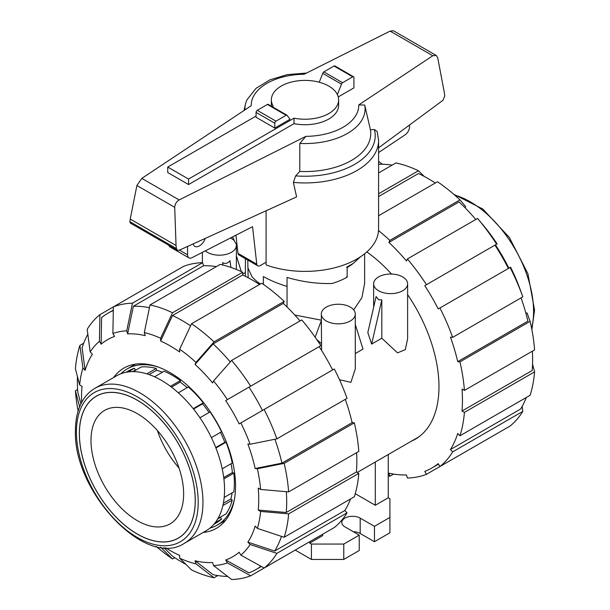 <?xml version="1.0" encoding="UTF-8"?>
<svg xmlns="http://www.w3.org/2000/svg" width="610" height="610" viewBox="0 0 610 610"><rect width="100%" height="100%" fill="white"/><g stroke="black" fill="none" stroke-linecap="round" stroke-linejoin="round"><path stroke-width="0.91" d="M263.375 284.367L263.375 276.513C270.123 280.387 278.015 283.68 287.051 286.41M360.449 256.833L353.32 263.352L346.625 267.218L347.159 267.523L347.159 277.138L346.625 276.513M271.397 106.216A33.634 19.421 180 0 1 271.366 105.309L271.366 99.819A33.634 19.421 0 0 0 273.204 106.155L272.251 106.704M256.07 116.045L167.742 167.048L188.551 179.065L294.02 118.172A33.634 19.421 0 0 0 338.634 99.819A33.634 19.421 0 0 0 328.782 86.086A33.634 19.421 0 0 0 292.129 81.877A33.634 19.421 0 0 0 271.366 99.819M237.976 253.341A5.048 2.913 120 0 0 238.967 254.965L257.763 265.815A5.048 2.913 -60 0 1 256.772 264.191L237.976 253.341L235.94 235.193M168.939 245.373A6.725 3.881 120 0 0 170.144 247.027L188.932 257.87A6.725 3.881 -60 0 1 187.537 254.789L187.537 246.448M409.539 124.981L409.539 126.796A6.725 3.881 -60 0 1 405.36 134.665L378.581 152.569M205.265 238.396A9.249 5.337 -60 0 1 194.811 246.348A9.249 5.337 -60 0 1 193.111 243.916M256.772 264.191L252.548 226.691L191.883 257.755A6.725 3.881 -60 0 1 188.932 257.87M266.09 262.216L260.287 265.563A5.048 2.913 -60 0 1 257.763 265.815M294.02 118.172L294.02 123.662L188.551 184.555L188.551 179.065M338.634 99.819L338.634 105.309A33.634 19.421 180 0 1 294.02 123.662M274.805 128.062L290.009 119.285L287.234 115.496A1.685 0.968 -60 0 0 286.982 115.206L268.248 104.394A1.685 0.968 120 0 0 267.409 104.478L257.26 110.341A1.685 0.968 120 0 0 256.07 112.4L256.07 117.25L274.805 128.062L274.805 123.212A1.685 0.968 -60 0 1 275.994 121.154L286.143 115.29A1.685 0.968 -60 0 1 286.982 115.206M188.551 184.555L167.742 172.538L167.742 167.048M248.14 268.316L251.884 276.505A58.865 33.985 180 0 0 260.348 284.008M337.376 94.542L341.501 84.165A1.685 0.968 -60 0 1 342.591 82.701L352.74 76.845A1.685 0.968 -60 0 1 353.579 76.761A1.685 0.968 -60 0 1 353.93 77.531L353.93 87.87L338.26 96.921M293.379 182.405A73.581 42.479 0 0 0 378.581 140.46L377.209 131.585L374.395 129.518L370.407 129.739L364.719 105.057L358.779 104.897L432.795 55.739L436.12 55.388L393.519 30.79L390.118 31.102L304.123 74.26A53.779 31.049 0 0 0 251.221 105.721L141.81 178.387L136.899 185.501L130.235 219.059L129.892 221.689L130.304 223.069L177.373 250.245L176.397 248.537L176.046 245.502L174.704 207.324C175.024 203.984 176.511 201.521 179.165 199.95L305.877 136.358L299.815 143.434L299.762 171.433L295.652 175.878L293.379 182.405L296.605 196.908L179.111 250.275L177.373 250.245M232.715 236.848A73.581 42.479 0 0 0 237.069 245.228M266.09 210.763L266.09 264.961A73.581 42.479 0 0 0 340.715 266.044A73.581 42.479 0 0 0 378.581 228.902L378.581 140.46M436.12 55.388L437.705 57.706L444.37 92.811L444.728 95.968L443.02 100.261L378.581 147.841M353.579 76.761L334.852 65.949A1.685 0.968 120 0 0 334.005 66.025L323.857 71.888A1.685 0.968 120 0 0 322.766 73.352L319.243 82.22M322.766 73.352L341.501 84.165M174.704 207.324L136.899 185.501M176.046 245.502L130.235 219.059M299.815 143.434A60.077 34.686 0 0 0 364.719 105.057M299.762 171.433A65.75 37.957 0 0 0 370.407 129.739M306.563 73.04L287.34 74.626L269.917 79.849L256.017 88.351L247.065 99.689A60.077 34.686 0 0 0 245.449 104.279A60.077 34.686 0 0 0 244.945 109.891M79.399 433.718A81.908 47.29 60 0 1 96.357 396.225A81.908 47.29 60 0 1 159.477 418.17A81.908 47.29 60 0 1 195.231 500.596A81.908 47.29 60 0 1 178.265 538.096A81.908 47.29 60 0 1 115.153 516.151A81.908 47.29 60 0 1 79.399 433.718M137.311 520.65A65.506 37.82 -120 0 0 170.068 523.891A65.506 37.82 -120 0 0 180.11 471.4A65.506 37.82 -120 0 0 137.311 413.671A65.506 37.82 60 0 0 104.562 410.423A65.506 37.82 60 0 0 94.519 462.921A65.506 37.82 60 0 0 137.311 520.65M179.043 468.022A65.506 37.82 60 0 1 157.426 430.591M120.864 373.777A90.15 52.048 60 0 1 127.208 368.905A90.15 52.048 60 0 1 158.196 367.052M209.954 528.1A90.15 52.048 -120 0 0 217.351 525.042A90.15 52.048 -120 0 0 234.446 499.125M126.026 372.298L128.382 370.941A87.794 50.691 60 0 1 134.49 368.28L135.351 370.095A85.774 49.524 60 0 1 136.32 369.812M133.155 371.635L141.238 366.968A87.794 50.691 60 0 1 156.213 368.455L156.579 370.262A85.774 49.524 60 0 1 162.481 372.199M154.543 376.782L164.174 371.223A87.794 50.691 60 0 1 180.385 380.579L180.194 382.104A85.774 49.524 -120 0 1 187.178 387.685M178.326 392.794L188.345 387.007A87.794 50.691 60 0 1 203.321 402.813L202.604 403.828A85.774 49.524 -120 0 1 209.055 412.505M199.927 417.774L210.069 411.918A87.794 50.691 60 0 1 221.529 431.766L211.388 437.622M222.223 468.823L232.242 463.036A87.794 50.691 60 0 0 226.043 442.174L224.808 442.28A85.774 49.524 -120 0 0 220.507 432.36M224.198 497.424L233.828 491.866A87.794 50.691 60 0 0 233.828 473.154L232.41 472.552A85.774 49.524 -120 0 0 231.076 463.714M217.961 518.523L226.043 513.856A87.794 50.691 60 0 0 232.242 500.147L230.862 498.927A85.774 49.524 -120 0 0 232.135 492.842M213.82 524.364L216.176 523.006A87.794 50.691 60 0 0 221.529 519.049L220.401 517.387A85.774 49.524 -120 0 0 221.125 516.693M132.675 371.635L135.351 370.095M149.084 374.586L156.579 370.262M171.509 387.121L180.194 382.104M193.53 409.066L202.604 403.828M215.726 447.519L224.808 442.28M223.725 477.561L232.41 472.552M223.367 503.25L230.862 498.927M217.717 518.935L220.401 517.387M180.385 380.579L170.449 386.313M203.321 402.813L193.202 408.654M226.043 442.174L215.925 448.014M233.828 473.154L223.893 478.888M232.242 500.147L222.894 505.545M221.529 519.049L215.17 522.717M134.49 368.28L128.13 371.955M156.213 368.455L146.857 373.854M195.276 500.627A81.976 47.328 -120 0 0 159.5 418.132A81.976 47.328 -120 0 0 96.327 396.164A81.976 47.328 -120 0 0 79.346 433.695A81.976 47.328 60 0 0 115.13 516.19A81.976 47.328 60 0 0 178.303 538.15A81.976 47.328 60 0 0 195.276 500.627M94.954 388.296L116.548 375.829A89.479 51.659 -120 0 1 185.501 399.802A89.479 51.659 -120 0 1 224.556 489.845A89.479 51.659 60 0 1 206.027 530.807L184.433 543.274A89.479 51.659 60 0 0 202.962 502.312A89.479 51.659 -120 0 0 163.907 412.268A89.479 51.659 -120 0 0 94.954 388.296C90.272 391.018 86.384 394.8 83.28 399.626C78.065 407.945 75.449 418.277 75.442 430.629C72.918 491.134 145.637 569.305 184.433 543.274M185.852 564.319A148.001 85.453 60 0 1 182.032 562.191A148.001 85.453 60 0 1 172.516 556.198L163.869 547.65M217.831 575.566L214.041 577.761L195.97 563.853A128.664 74.283 60 0 1 179.653 558.18L179.653 555.42A125.302 72.338 60 0 1 170.137 550.517A125.302 72.338 60 0 1 165.562 547.734M230.283 361.959A148.001 85.453 60 0 0 213.126 343.903L195.055 364.422L195.97 362.393L214.041 341.882L284.207 301.378A151.371 87.39 60 0 0 261.713 283.223L191.548 323.735L179.653 349.225L179.653 351.985A125.302 72.338 60 0 0 170.137 345.9A125.302 72.338 60 0 0 160.621 340.998L172.516 315.507A148.001 85.453 60 0 1 182.032 320.494A148.001 85.453 60 0 1 190.564 325.824M172.516 315.507L242.681 274.996A148.001 85.453 60 0 1 252.197 279.982A148.001 85.453 60 0 1 259.502 284.496M113.666 377.498A92.506 53.406 60 0 1 123.883 368.097A92.506 53.406 60 0 1 170.137 372.679A92.506 53.406 60 0 1 230.565 454.191A92.506 53.406 60 0 1 216.39 528.321A92.506 53.406 60 0 1 203.138 532.469M134.391 364.315A92.506 53.406 -120 0 0 133.72 365.138M223.87 521.283A92.506 53.406 -120 0 0 224.915 521.115M195.055 364.422A125.302 72.338 60 0 1 212.638 382.973L213.553 380.953A128.664 74.283 60 0 1 227.385 399.619L320.852 345.656A151.371 87.39 60 0 0 301.782 319.93L231.617 360.441L213.553 380.953M150.022 304.924A151.371 87.39 60 0 1 172.516 312.747L242.681 272.235A151.371 87.39 60 0 0 220.187 264.412L150.022 304.924L144.303 332.564L145.218 335.645A125.302 72.338 60 0 0 127.635 333.899L133.354 306.258A148.001 85.453 60 0 1 149.45 307.692M264.145 409.47A151.371 87.39 60 0 1 276.887 438.849L347.052 398.338A151.371 87.39 60 0 0 334.31 368.958L239.15 423.897A125.302 72.338 60 0 0 225.7 400.595L249.002 387.144A148.001 85.453 60 0 1 262.452 410.446M101.123 344.208L99.43 341.28L99.918 314.653L113.376 306.891L112.888 333.51L114.581 336.438A125.302 72.338 60 0 0 101.123 344.208L101.603 317.581A148.001 85.453 60 0 1 108.031 313.166A148.001 85.453 60 0 1 113.307 310.528M274.896 439.246A148.001 85.453 60 0 1 281.957 463.135L255.163 468.518A125.302 72.338 60 0 0 247.881 444.019L250.092 444.24L276.887 438.849M99.918 314.653A151.371 87.39 60 0 0 87.177 329.316L90.188 351.917L92.392 354.25A125.302 72.338 60 0 0 85.11 370.346L82.098 347.746A148.001 85.453 60 0 1 87.84 334.295M286.334 491.706A148.001 85.453 60 0 1 286.25 512.499L258.228 510.051A125.302 72.338 60 0 0 258.228 488.076L260.615 489.464L288.637 491.904L358.81 451.4A151.371 87.39 60 0 0 354.334 422.837L284.168 463.348A151.371 87.39 60 0 1 288.637 491.904M80.886 403.911L77.805 392.154A148.001 85.453 60 0 1 77.447 376.545M81.656 402.409A125.302 72.338 60 0 1 82.053 386.366L79.658 384.986A128.664 74.283 60 0 1 82.907 368.013L79.895 345.412L83.692 343.224M281.485 536.381A148.001 85.453 60 0 1 274.675 551.036L247.881 542.168A125.302 72.338 60 0 0 255.163 526.072L257.374 528.405L284.168 537.273L354.334 496.761A151.371 87.39 60 0 0 358.81 473.368L288.637 513.879L260.615 511.432L258.228 510.051M260.958 566.271A148.001 85.453 60 0 1 256.032 569.519A148.001 85.453 60 0 1 249.002 572.874L225.7 559.98A125.302 72.338 60 0 0 239.15 552.21L240.843 555.138L264.145 568.032L334.31 527.52A151.371 87.39 60 0 0 347.052 512.857L276.887 553.361L250.092 544.501L247.881 542.168M227.644 576.442A148.001 85.453 60 0 1 213.126 574.681L195.055 560.773A125.302 72.338 60 0 0 212.638 562.511L213.553 565.592L231.617 579.5A151.371 87.39 60 0 0 250.687 575.794L227.385 562.908A128.664 74.283 60 0 1 213.553 565.592M213.126 343.903L283.292 303.391A148.001 85.453 60 0 1 300.021 320.952M133.354 306.258L203.526 265.746A148.001 85.453 60 0 1 216.39 266.608M249.002 387.144L319.167 346.632A148.001 85.453 60 0 1 332.618 369.935M345.283 399.352A148.001 85.453 60 0 1 352.123 422.623L281.957 463.135M356.598 452.673A148.001 85.453 60 0 1 356.415 471.987L286.25 512.499M350.536 498.95A148.001 85.453 60 0 1 344.841 510.524L274.675 551.036M284.207 301.378L283.292 303.391M191.548 323.735A151.371 87.39 60 0 1 214.041 341.882M179.653 349.225A128.664 74.283 60 0 1 195.97 362.393M231.617 360.441A151.371 87.39 60 0 1 250.687 386.168M225.7 400.595L227.385 399.619M240.843 422.921A128.664 74.283 60 0 1 250.092 444.24M284.168 463.348L257.374 468.739A128.664 74.283 60 0 1 260.615 489.464M257.374 468.739L255.163 468.518M352.123 422.623L354.334 422.837M356.415 471.987L358.81 473.368M288.637 513.879A151.371 87.39 60 0 1 284.168 537.273M260.615 511.432A128.664 74.283 60 0 1 257.374 528.405M344.841 510.524L347.052 512.857M276.887 553.361A151.371 87.39 60 0 1 264.145 568.032M250.092 544.501A128.664 74.283 60 0 1 240.843 555.138M320.852 535.283L250.687 575.794M227.385 562.908L225.7 559.98M195.97 563.853L195.055 560.773M179.653 558.18L191.548 569.938A151.371 87.39 60 0 0 214.041 577.761M79.658 406.954L75.419 390.774L77.63 389.5M78.126 411.018A151.371 87.39 60 0 1 75.419 390.774M79.895 345.412A151.371 87.39 60 0 0 75.419 368.806L79.658 384.986M85.11 370.346L82.907 368.013M90.188 351.917A128.664 74.283 60 0 1 99.43 341.28M202.612 262.674A151.371 87.39 60 0 0 183.541 266.379L113.376 306.891A151.371 87.39 60 0 1 132.439 303.185L202.612 262.674L203.526 265.746M112.888 333.51A128.664 74.283 60 0 1 126.72 330.826L132.439 303.185M127.635 333.899L126.72 330.826M144.303 332.564A128.664 74.283 60 0 1 160.621 338.237L172.516 312.747M242.681 272.235L242.681 274.996M160.621 340.998L160.621 338.237M174.727 557.677L172.516 558.951L160.621 547.193M172.516 558.951A151.371 87.39 60 0 1 156.335 546.491M411.27 441.243A114.787 66.276 -120 0 0 415.196 439.269A114.787 66.276 -120 0 0 407.617 294.615M391.49 274.035A114.787 66.276 -120 0 0 366.831 251.93M435.273 183.015A148.001 85.453 -120 0 0 427.968 178.501A148.001 85.453 -120 0 0 418.452 173.514L378.581 196.534M392.169 165.127A148.001 85.453 -120 0 0 379.298 164.265L378.581 164.677M475.792 219.47A148.001 85.453 -120 0 0 459.063 201.91L388.898 242.422L389.813 240.401L459.978 199.889L465.697 206.668L465.155 207.865M508.397 268.453A148.001 85.453 -120 0 0 494.939 245.151L495.419 244.869A125.302 72.338 -120 0 1 508.877 268.171M525.797 312.884L527.093 313.014L530.105 321.356L459.94 361.867L457.736 361.646L527.902 321.142A148.001 85.453 -120 0 0 521.062 297.871M532.553 364.147L534.581 371.887L464.416 412.398L462.022 411.018L532.194 370.506A148.001 85.453 -120 0 0 532.37 351.192M522.16 406.397L522.823 411.376L452.658 451.88L450.454 449.555L520.62 409.043A148.001 85.453 -120 0 0 526.308 397.468M522.724 296.582L519.812 288.515A128.664 74.283 -120 0 0 510.57 267.195L438.224 308.965A148.001 85.453 -120 0 0 424.774 285.655L496.624 244.175A151.371 87.39 -120 0 0 477.676 218.586A151.371 87.39 -120 0 0 477.561 218.449L407.388 258.96L406.474 260.981A148.001 85.453 -120 0 0 388.898 242.422M424.774 285.655L494.939 245.151M457.736 361.646A148.001 85.453 -120 0 0 450.454 337.147L452.658 337.368A151.371 87.39 -120 0 0 439.917 307.989M462.022 411.018A148.001 85.453 -120 0 0 462.022 389.043L464.416 390.423L534.581 349.911A151.371 87.39 -120 0 0 530.105 321.356M450.454 449.555A148.001 85.453 -120 0 0 457.736 433.458L459.94 435.792A151.371 87.39 -120 0 0 464.416 412.398M496.624 433.801L426.459 474.313L424.774 471.393A148.001 85.453 -120 0 0 431.804 468.038A148.001 85.453 -120 0 0 438.224 463.623L439.917 466.543L510.082 426.039A151.371 87.39 -120 0 0 522.823 411.376M393.61 474.084L389.813 476.28L388.898 473.2A148.001 85.453 -120 0 0 406.474 474.946L407.388 478.019A151.371 87.39 -120 0 0 426.459 474.313M378.581 193.774L418.452 170.754A151.371 87.39 -120 0 0 395.959 162.931L378.581 172.965M418.452 170.754L424.148 176.374M378.581 161.345L382.356 164.25M439.917 466.543A151.371 87.39 -120 0 0 452.658 451.88M459.94 435.792L530.105 395.28A151.371 87.39 -120 0 0 534.581 371.887M464.416 390.423A151.371 87.39 -120 0 0 459.94 361.867M452.658 337.368L522.823 296.856A151.371 87.39 -120 0 0 522.762 296.689A151.371 87.39 -120 0 0 510.082 267.477M496.624 244.175L497.112 243.893A128.664 74.283 -120 0 0 483.28 225.227L477.744 218.677M426.459 284.687A151.371 87.39 -120 0 0 407.388 258.96M459.978 199.889A151.371 87.39 -120 0 0 437.484 181.742L378.581 215.749M389.813 240.401A151.371 87.39 -120 0 0 378.528 230.572M388.25 475.922A151.371 87.39 -120 0 0 389.813 476.28M222.688 264.992L222.688 262.666C225.403 264.061 227.835 263.406 230.008 260.691L230.893 267.416M205.311 250.878A16.988 9.806 0 0 0 207.362 252.319A16.988 9.806 0 0 0 225.875 254.439A16.988 9.806 0 0 0 236.36 245.38A16.988 9.806 0 0 0 236.169 243.924M234.324 240.729A16.988 9.806 0 0 0 231.388 238.449A16.988 9.806 0 0 0 230.511 237.976M381.814 338.222L371.635 344.101L367.822 332.564L376.103 296.582L378.612 299.723L381.814 299.884L381.814 338.222L397.529 352.862L405.322 349.644L407.617 338.695L407.617 283.833A16.988 9.806 0 0 0 402.638 276.894A16.988 9.806 0 0 0 384.125 274.767A16.988 9.806 0 0 0 373.64 283.833A16.988 9.806 0 0 0 378.612 290.764A16.988 9.806 0 0 0 397.125 292.892A16.988 9.806 0 0 0 407.617 283.833M321.31 314.043A16.988 9.806 0 0 0 326.289 320.974A16.988 9.806 0 0 0 344.802 323.102A16.988 9.806 0 0 0 355.287 314.043A16.988 9.806 0 0 0 350.308 307.104A16.988 9.806 0 0 0 331.802 304.985A16.988 9.806 0 0 0 321.31 314.043L321.584 350.422M355.287 353.541L362.996 349.088L355.287 324.482M339.503 379.74L350.902 382.348L355.287 368.905L355.287 314.043M316.712 339.465L321.31 343.529M294.79 315.042L321.31 320.166M353.708 309.918L361.913 297.611L364.62 283.391L364.62 253.798M371.635 344.101L381.814 299.884M315.126 337.185L321.31 320.662M241.301 271.595L236.36 255.819M248.14 277.733L247.774 260.051M388.25 454.534L388.25 497.783L389.912 498.744L389.912 517.417L374.456 526.346L360.182 518.111A10.766 6.214 0 0 0 348.455 516.761A10.766 6.214 0 0 0 341.806 522.503A10.766 6.214 0 0 0 344.963 526.895L359.229 535.138L343.773 544.059L311.42 544.059L309.758 543.098L322.721 535.618L322.721 534.207M375.287 462.022L375.287 505.271L355.256 493.703M388.25 497.783L375.287 505.271M222.688 262.666L223.008 265.068M347.159 277.138A59.62 34.419 180 0 1 332 283.49C317.497 283.94 302.514 281.919 287.051 277.428L287.051 307.005M353.32 263.352A59.62 34.419 180 0 1 347.159 267.523M309.758 541.695L309.758 543.098M374.456 526.346L374.456 541.726L389.912 532.804L389.912 517.417M374.456 541.726L360.182 533.491A10.766 6.214 0 0 0 353.243 531.684M343.773 544.059L343.773 559.439L359.229 550.517L359.229 535.138M343.773 559.439L311.42 559.439L311.42 544.059M311.42 559.439L295.217 550.09M187.537 254.789L179.454 250.123M179.165 199.95L141.81 178.387M305.877 136.358A53.779 31.049 0 0 0 358.779 104.897M432.795 55.739L390.118 31.102M274.805 123.212L256.07 112.4M334.005 66.025L352.74 76.845M323.857 71.888L342.591 82.701M275.994 121.154L257.26 110.341M286.143 115.29L267.409 104.478M176.397 248.537L129.892 221.689M295.652 175.878A70.219 40.542 0 0 0 374.395 129.518M198.204 502.312A86.109 49.715 60 0 1 137.311 537.471A86.109 49.715 60 0 1 76.425 432.002A86.109 49.715 -120 0 1 137.311 396.851A86.109 49.715 -120 0 1 198.204 502.312M454.686 195.093A89.479 51.659 60 0 1 533.575 311.435A89.479 51.659 -120 0 1 531.615 328.348M360.182 533.491L360.182 518.111M245.449 104.279L244.008 110.509M96.357 396.225L98.019 395.265M127.208 368.905L135.435 364.147M217.351 525.042L225.578 520.292M178.265 538.096L179.927 537.135M453.665 194.201L482.884 209.07L509.396 237.534L527.909 273.684L534.558 310.063L531.874 329.674M108.031 313.166L113.315 310.116M256.032 569.519L261.316 566.469M438.537 464.149L431.804 468.038M522.557 296.109L522.762 296.689M478.072 219.059L477.676 218.586M236.36 269.46L236.36 245.38M373.64 307.295L373.64 283.833M418.872 436.859L357.216 472.453M245.38 272.517L242.681 274.073M245.38 276.307L245.38 258.671M202.383 262.681L202.383 252.38"/></g></svg>
